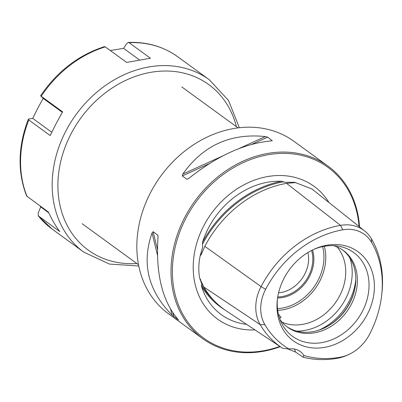 <?xml version="1.0" encoding="UTF-8"?>
<svg xmlns="http://www.w3.org/2000/svg" width="402" height="402" viewBox="0 0 402 402"><rect width="100%" height="100%" fill="white"/><g stroke="black" fill="none" stroke-linecap="round" stroke-linejoin="round"><path stroke-width="0.6" d="M224.391 309.595A105.314 86.123 -54 0 1 201.563 286.42A76.269 62.37 126 0 0 231.009 320.203A76.269 62.37 126 0 0 246.582 324.349M281.485 181.267A76.269 62.37 126 0 0 202.573 242.094A105.314 86.123 -54 0 1 281.485 181.272L284.832 182.327L294.676 182.307L295.063 182.614L286.541 183.352L340.504 225.371A40.984 33.517 -54 0 1 364.699 230.989A40.984 33.517 -54 0 1 371.473 238.858A102.244 83.616 -54 0 1 381.9 293.184L381.684 295.098A99.314 81.219 126 0 0 371.559 242.331A38.054 31.12 126 0 0 342.8 229.808A99.314 81.219 126 0 0 265.642 289.289A38.054 31.12 126 0 0 264.833 324.6A99.314 81.219 126 0 0 289.028 349.006A20.306 16.608 -54 0 1 300.209 351.484A20.306 16.608 -54 0 1 303.872 355.468A99.314 81.219 126 0 0 339.881 357.277A38.054 31.12 126 0 0 348.529 354.584A38.054 31.12 126 0 0 369.448 334.489A99.314 81.219 126 0 0 381.684 295.098M328.982 202.533A82.078 67.124 126 0 0 303.666 180.392A82.078 67.124 126 0 0 203.814 225.738A82.078 67.124 126 0 0 228.014 325.097A82.078 67.124 126 0 0 254.974 329.911M364.699 230.989L311.937 188.955L294.676 182.307M214.487 301.073A104.641 85.571 -54 0 1 201.528 284.787L202.085 284.767L199.809 278.601C198.307 271.496 198.487 263.637 200.347 255.019L202.668 247.129L202.452 244.31A104.641 85.571 -54 0 1 283.561 181.789M199.809 278.601L203.899 287.068A105.163 85.998 -54 0 0 226.251 310.872L281.923 347.775A102.244 83.616 -54 0 1 260.189 324.635A40.984 33.517 -54 0 1 261.064 286.606A102.244 83.616 -54 0 1 340.504 225.371L342.8 229.808M201.528 284.787L201.563 286.44M202.578 242.074L202.452 244.31M265.642 289.289L261.064 286.606L204.834 246.331L201.231 254.516L200.754 255.305L200.347 255.019M294.822 182.689L295.063 182.614A104.5 85.46 -54 0 0 293.741 182.724M204.834 246.331A105.163 85.998 -54 0 1 286.541 183.352M300.324 344.826A55.049 45.019 126 0 0 367.292 314.409A55.049 45.019 126 0 0 351.062 247.773A55.049 45.019 126 0 0 314.354 249.119A55.049 45.019 126 0 0 277.31 300.018A55.049 45.019 126 0 0 300.324 344.826M294.349 349.026A20.306 16.608 -54 0 1 295.56 352.062L287.46 348.795M281.923 347.775A102.244 83.616 -54 0 0 282.777 348.338L289.028 349.006M303.872 355.468L303.063 357.167L295.56 352.062M348.529 354.584L346.775 355.373A40.984 33.517 -54 0 1 337.459 358.277A102.244 83.616 -54 0 1 303.063 357.167M200.377 279.159L200.216 278.877A104.5 85.46 -54 0 0 200.653 279.837M279.948 319.399A47.426 38.788 126 0 0 287.51 327.168A47.426 38.788 126 0 0 293.56 330.63A47.426 38.788 126 0 0 349.152 308.113A47.426 38.788 126 0 0 343.323 250.471A47.426 38.788 126 0 0 337.273 247.014A47.426 38.788 126 0 0 333.605 245.667M286.732 326.585A47.426 38.788 126 0 0 291.988 329.484A47.426 38.788 126 0 0 323.615 328.323A47.426 38.788 126 0 0 355.529 284.47A47.426 38.788 126 0 0 342.529 249.913M282.169 322.258A47.426 38.788 126 0 0 335.122 303.163A47.426 38.788 126 0 0 337.012 246.898M279.511 318.153L281.174 317.469L278.4 314.228M312.51 249.989A34.693 28.371 -54 0 1 277.576 297.993M307.902 252.531A30.462 24.914 -54 0 1 278.576 292.832M277.44 298.962A51.873 42.421 -54 0 0 281.852 323.716A51.873 42.421 -54 0 0 299.229 340.162A51.873 42.421 126 0 0 362.333 311.505A51.873 42.421 126 0 0 347.042 248.712A51.873 42.421 -54 0 0 338.298 246.15A51.873 42.421 -54 0 0 313.389 249.562M323.263 328.479A48.602 39.743 126 0 0 355.569 284.088M359.036 226.477A105.6 86.36 126 0 0 287.626 153.479A105.6 86.36 126 0 0 186.041 217.995A105.6 86.36 126 0 0 188.005 322.419A105.6 86.36 126 0 0 279.837 346.398M359.529 226.869A106.62 87.189 126 0 0 328.102 166.192A106.62 87.189 126 0 0 184.799 217.321A106.62 87.189 126 0 0 202.633 338.61A106.62 87.189 126 0 0 280.259 346.675M328.102 166.192L293.927 141.318A106.62 87.189 126 0 0 150.619 192.447A106.62 87.189 -54 0 0 168.458 313.736L202.633 338.61M237.21 149.368L265.375 136.574L267.647 137.152L272.224 140.765M271.335 140.916L272.249 140.504L271.34 140.916C244.753 143.288 217.241 155.78 188.804 178.398L186.885 179.272L188.809 178.398M265.375 136.574C230.547 132.951 203.035 145.449 182.84 174.056L182.282 175.92L186.885 179.272M157.524 255.421L152.051 232.949L153.117 231.708L157.72 235.059L158.016 237.291C155.619 273.651 162.287 301.028 178.021 319.424L178.362 319.811M178.548 320.062L172.056 315.078L170.604 309.133M152.051 232.949C141.414 263.32 148.082 290.696 172.056 315.078M277.737 296.972A33.848 27.678 126 0 0 308.445 276.269A33.848 27.678 126 0 0 311.585 250.456M37.758 108.259L43.16 98.389L41.2 96.269L62.576 111.826L57.38 121.319A106.62 87.189 -54 0 0 56.119 123.675A106.62 87.189 -54 0 0 54.903 126.052L50.185 135.534L28.803 119.977L28.321 119.253L28.899 118.962L32.708 118.379L37.758 108.259M110.304 50.531L123.57 48.34L126.871 43.441L128.303 42.436L129.077 42.682L150.454 58.24L126.655 62.431L105.279 46.873L104.465 46.627C78.415 55.074 57.109 71.486 40.547 95.857M28.321 119.253C17.944 146.408 17.376 171.986 26.627 195.99L48.431 212.065C51.878 219.638 55.677 226.145 59.833 231.582L38.195 215.773L52.195 229.13A106.62 87.189 126 0 1 38.456 216.025L38.14 213.171L40.672 206.909L40.135 206.03M40.818 96.163L41.2 96.269A106.62 87.189 126 0 1 105.279 46.873M32.708 118.379L51.778 132.258M43.16 98.389L62.3 112.319M40.672 206.909L48.768 212.804M123.57 48.34L139.288 59.777M200.754 255.305A104.5 85.46 -54 0 1 202.487 251.421M264.833 324.6L260.189 324.635L203.899 287.068M371.473 238.858L371.559 242.331M337.459 358.277L339.881 357.277M296.596 331.092A52.22 42.707 126 0 0 340.524 307.093A52.22 42.707 126 0 0 349.851 257.908M277.687 310.394A47.426 38.788 126 0 0 324.339 246.285M277.475 308.651A46.074 37.677 126 0 0 322.615 246.617M318.811 330.188A54.154 44.285 126 0 0 355.82 279.325M182.84 174.056L224.281 155.237M182.282 175.92L209.683 163.478M251.501 144.484L267.647 137.152M173.805 316.65L172.86 312.766M157.473 249.602L153.117 231.708M158.046 236.411L157.72 235.059M239.361 127.751L228.507 100.435L209.266 79.712L177.664 56.717A106.62 87.189 126 0 0 129.077 42.682M209.266 79.712A106.62 87.189 126 0 0 65.963 130.841A106.62 87.189 126 0 0 83.797 252.129L52.195 229.13M28.803 119.977A106.62 87.189 126 0 0 27.055 196.508M236.406 126.675A102.389 83.732 126 0 0 162.137 71.089A102.389 83.732 126 0 0 71.129 133.665A102.389 83.732 126 0 0 136.831 263.511M138.509 264.737L82.174 223.738M238.09 127.896L181.754 86.897M128.303 42.436C146.931 41.743 163.383 46.501 177.664 56.717M83.797 252.129L109.434 264.064L138.76 265.988"/></g></svg>
